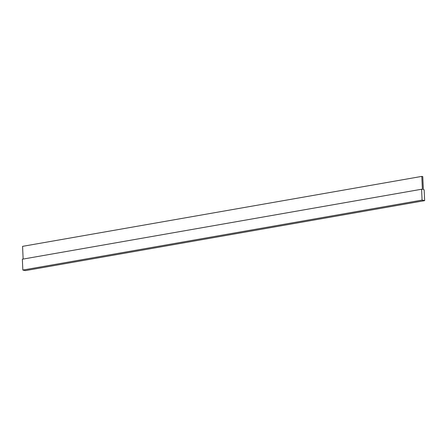 <?xml version="1.0" encoding="UTF-8"?>
<svg xmlns="http://www.w3.org/2000/svg" width="447" height="447" viewBox="0 0 447 447"><rect width="100%" height="100%" fill="white"/><g stroke="black" fill="none" stroke-linecap="round" stroke-linejoin="round"><path stroke-width="0.67" d="M422.085 200.094L22.842 270.061L25.406 270.608L424.65 200.647L422.085 200.094L421.594 189.243L422.393 189.416L421.806 176.392L422.767 176.599L423.354 189.623L424.158 189.791L424.65 200.647M22.842 270.061L22.35 259.204L421.594 189.243M23.138 259.07L22.562 246.353L421.806 176.392"/></g></svg>
